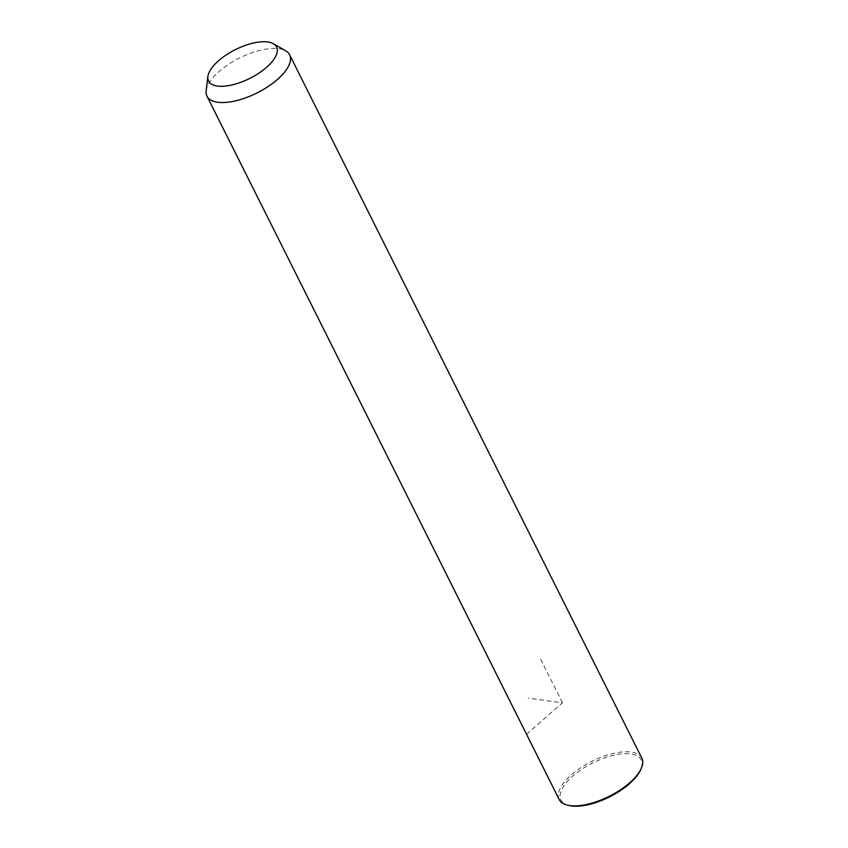 <?xml version="1.0" encoding="UTF-8"?>
<svg xmlns="http://www.w3.org/2000/svg" width="848" height="848" viewBox="0 0 848 848"><rect width="100%" height="100%" fill="white"/><g stroke="black" fill="none" stroke-linecap="round" stroke-linejoin="round"><path stroke-width="0.64" stroke-dasharray="4.24 3.18" d="M206.159 90.694A46.205 19.525 153.4 0 1 237.44 59.095A46.205 19.525 153.4 0 1 285.744 50.838M559.203 799.526A46.205 19.525 153.4 0 1 589.657 762.458A46.205 19.525 153.4 0 1 641.841 758.144M569.559 805.6A44.849 18.953 153.4 0 1 590.537 764.037A44.849 18.953 153.4 0 1 630.297 753.883A44.849 18.953 153.4 0 1 640.505 770.069M526.46 734.336L562.468 702.833L528.23 698.095M562.468 702.833L540.409 658.779"/><path stroke-width="1.27" d="M273.406 43.746L285.744 50.838A46.205 19.525 153.4 0 1 289.624 54.781A46.205 19.525 153.4 0 1 259.17 91.838A46.205 19.525 153.4 0 1 206.986 96.163A46.205 19.525 153.4 0 1 206.159 90.694L207.866 76.564A38.054 16.08 153.4 0 1 233.635 50.541A38.054 16.08 153.4 0 1 273.406 43.746A38.054 16.08 153.4 0 1 251.517 77.507A38.054 16.08 153.4 0 1 207.866 76.564M289.624 54.781L641.841 758.144A46.205 19.525 153.4 0 1 641.152 768.67A46.205 19.525 153.4 0 1 611.387 795.201A46.205 19.525 153.4 0 1 568.054 805.271A46.205 19.525 153.4 0 1 559.203 799.526L206.986 96.163M641.152 768.67L640.505 770.069A44.849 18.953 153.4 0 1 611.62 795.827A44.849 18.953 153.4 0 1 569.559 805.6L568.054 805.271"/></g></svg>
